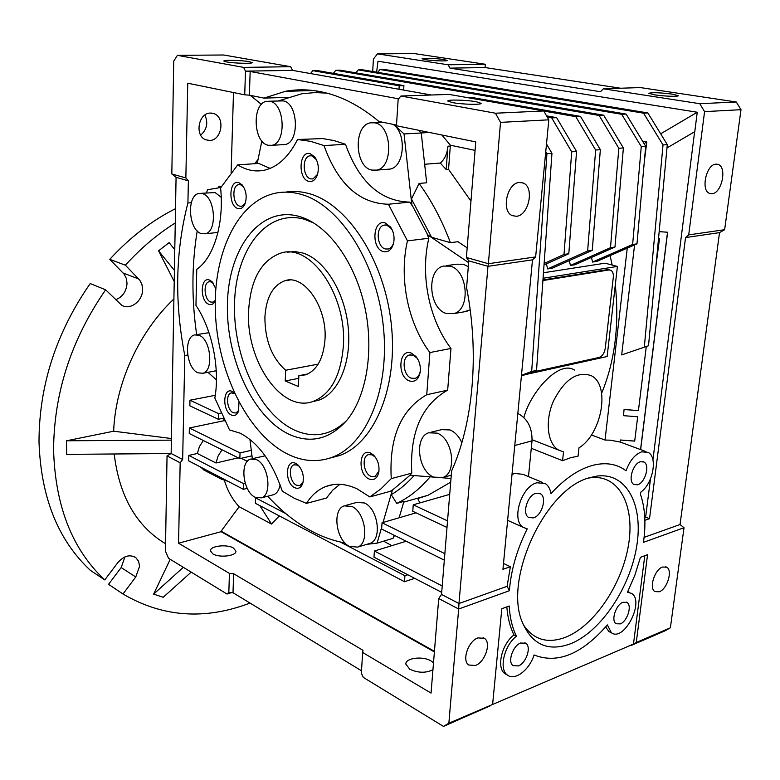 <?xml version="1.0" encoding="UTF-8"?>
<svg xmlns="http://www.w3.org/2000/svg" width="780" height="780" viewBox="0 0 780 780"><rect width="100%" height="100%" fill="white"/><g stroke="black" fill="none" stroke-linecap="round" stroke-linejoin="round"><path stroke-width="1.17" d="M287.293 252.184L294.986 251.569L302.894 253.042C324.607 259.642 344.702 291.817 348.192 327.103C351.829 362.398 338.383 393.822 318.377 400.325L312.419 401.651M289.507 434.509C253.012 417.661 225.722 358.098 227.448 303.01C228.696 247.835 260.325 205.364 299.208 216.43L302.396 217.464C329.404 226.999 355.192 262.977 364.757 306.842C374.351 350.698 366.483 396.815 346.72 420.44C329.921 439.208 310.849 443.898 289.507 434.509M313.619 222.914L304.434 219.287C266.711 208.494 235.833 249.493 234.536 302.971C232.772 356.353 259.331 414.073 294.811 430.248C313.687 438.545 330.954 435.318 346.593 420.595M329.979 458.075L339.476 455.569C374.439 443.362 398.492 386.87 391.19 323.135C384.15 259.409 346.769 203.112 308.295 193.411C300.446 191.334 292.802 190.915 285.363 192.153M300.202 194.123C338.618 203.892 376.028 260.481 383.146 324.519C390.526 388.557 366.581 445.273 331.695 457.47C317.548 462.442 303.186 461.477 288.619 454.584C249.736 435.864 219.492 377.11 215.65 317.626C211.633 258.2 235.199 202.976 274.053 193.499C282.467 191.519 291.184 191.724 300.202 194.123M339.934 484.302L332.66 490.201L326.508 498.03L306.452 503.392L294.206 498.215L282.282 491.176C272.327 461.945 258.277 442.611 240.123 433.173L229.515 429.926L214.841 397.995C220.145 368.726 212.092 329.189 195.946 305.38L196.765 269.324C213.798 257.683 224.289 223.616 220.603 187.882L237.715 164.873L258.658 163.429L270.143 168.382M345.472 144.28L334.015 140.566L322.657 138.577L297.55 139.503L310.703 141.355L324.012 145.587L345.472 144.28C359.161 182.13 380.64 201.406 409.89 202.118L388.411 204.243L407.443 240.874L428.854 238.251C420.049 275.077 429.019 319.605 450.976 348.455L429.897 352.55L426.748 394.738L447.671 390.127C421.61 404.986 409.646 432.656 411.781 473.158L391.258 478.618L380.923 488.875L369.827 496.928L390.205 491.341L392.369 489.996L383.038 522.473M369.827 496.928L357.094 488.855C345.91 483.678 335.527 482.888 325.952 486.476C318.094 489.548 311.59 495.193 306.452 503.392M411.382 353.125C398.755 347.948 396.815 376.818 409.412 380.933C414.853 382.405 418.421 379.597 420.118 372.528C420.917 366.434 419.523 361.081 415.945 356.479L411.382 353.125M418.139 359.814L416.803 357.923L413.01 355.144L409.237 355.036C401.339 357.055 403.075 375.638 411.372 378.222L415.291 378.339C417.885 377.344 419.533 374.965 420.264 371.231L420.332 370.783M385.174 222.944C372.762 218.917 370.988 248.654 383.36 251.608C388.235 252.583 391.638 249.844 393.549 243.389C394.758 237.364 393.764 231.913 390.585 227.058L385.174 222.944M392.467 230.47L391.336 228.599L386.851 225.176L384.004 225.147C375.531 226.766 376.711 247.036 385.34 248.966L388.343 249.015C390.994 248.167 392.818 245.875 393.802 242.131L393.822 242.053M310.138 153.611C298.915 150.335 297.677 179.156 308.851 181.37C312.575 182.072 315.393 179.985 317.314 175.11C319.205 168.46 318.377 162.416 314.808 156.975L310.138 153.611M316.397 159.627L311.854 155.844L309.787 155.825C301.792 156.995 302.698 177.411 310.781 178.893L312.975 178.922L317.567 174.32M238.787 182.647C228.832 179.351 228.062 206.232 237.978 208.533C240.971 209.245 243.311 207.685 245.018 203.863C247.182 196.852 246.256 190.554 242.209 184.957L238.787 182.647M243.691 187.044L240.503 184.704L238.612 184.655C231.601 185.689 232.694 204.653 239.821 206.193L241.82 206.261L245.281 203.151M215.787 288.639L211.955 281.629L209.557 280.059C200.255 276.159 199.67 301.373 208.942 304.317C211.546 305.185 213.642 304.093 215.221 301.06M213.428 283.384L211.243 281.892L209.079 281.765C202.878 282.906 204.282 300.095 210.717 302.026L212.969 302.162L215.231 300.495M234.439 393.042L232.255 391.453C222.787 386.724 222.085 411.294 231.514 415.087C234.673 416.325 237.013 414.989 238.563 411.089L238.953 402.158M234.682 393.559L231.202 392.915C225.322 394.29 227.029 410.339 233.278 412.747L236.077 412.981L238.836 410.163M295.815 463.447C285.451 457.948 284.359 483.151 294.694 487.695C298.584 489.284 301.324 487.666 302.913 482.84C304.19 475.654 302.435 469.589 297.658 464.656L295.815 463.447M299.393 466.469L297.443 465.085L294.04 464.822C287.947 466.508 289.887 482.42 296.507 485.219L300.017 485.511L303.166 481.728M370.666 453.092C358.985 447.33 357.377 474.23 369.028 478.988C373.883 480.733 377.13 478.54 378.758 472.407C379.675 465.592 377.91 459.79 373.483 455.013L370.666 453.092M375.511 457.392L372.274 454.857L368.335 454.633C361.491 456.631 363.5 473.44 370.919 476.356L374.995 476.599L378.973 470.993M463.964 311.854L470.184 309.845M468.302 266.711L463.408 264.254L456.622 264.206L446.599 265.629M450.109 266.136C467.873 270.055 470.906 309.64 453.872 313.599L446.423 313.502C428.805 308.929 426.153 269.929 443.323 266.087L450.109 266.136M461.867 442.669C458.923 436.322 454.984 432.081 450.06 429.946L441.577 429.644L431.028 432.218M437.122 433.124C452.965 438.497 457.285 473.05 442.757 477.526L433.7 477.126C417.963 471.178 414.034 437.171 428.659 432.802L437.122 433.124M386.958 169.319L390.039 169.075C404.547 166.959 406.985 133.234 393.061 124.361M374.692 122.821C392.174 125.102 393.793 167.564 376.652 170.118L371.885 170.089C354.588 167.154 353.233 125.326 370.51 122.821L374.692 122.821M282.575 144.671L284.934 144.534C299.89 142.74 298.331 102.784 283.101 100.893L269.139 101.224M269.831 101.341C285.022 103.262 286.669 143.52 271.762 145.314L268.203 145.255C253.169 142.779 251.706 103.116 266.711 101.312L269.831 101.341M216.089 232.635L217.951 232.43M221.227 197.311L215.114 192.562L200.704 193.343M202.322 193.625C215.27 196.326 217.688 231.943 205.14 233.785L201.376 233.61C188.546 230.451 186.293 195.361 198.91 193.489L202.322 193.625M213.769 371.27L216.245 370.588M198.988 335.244C210.844 339.125 214.022 370.948 202.849 373.25L198.101 372.86C186.332 368.579 183.339 337.223 194.551 334.922L198.988 335.244M272.337 495.037L273.692 494.686C276.998 493.331 279.133 490.045 280.118 484.828M256.483 459.644C268.573 464.607 272.415 494.861 261.398 497.854L255.089 497.231C243.077 491.848 239.47 462.062 250.526 459.098L256.483 459.644M368.569 543.806L370.149 543.328C382.337 539.448 378.007 508.541 364.445 502.973L356.723 502.408L345.823 505.411M351.868 506.454C365.401 512.099 369.788 543.241 357.64 547.102L349.489 546.429C336.024 540.316 331.958 509.662 344.156 505.869L351.868 506.454M344.965 542.948C333.84 540.92 322.94 537.108 312.263 531.502C296.302 523.019 281.463 511.261 267.725 496.226M712.033 193.723L709.654 193.43C700.518 190.749 706.154 164.287 715.952 164.151L718.136 164.434C727.321 167.115 721.802 193.343 712.033 193.723M659.266 591.767L654.947 591.601C648.726 588.442 654.566 569.527 662.542 567.031L666.725 567.206C672.955 570.346 667.251 589.095 659.266 591.767M654.459 94.829L648.814 93.327C651.807 92.313 659.675 92.576 672.409 94.136L678.22 95.667C678.98 96.817 663.507 96.281 654.459 94.829M425.519 59.699L422.087 58.773C421.444 57.837 436.39 58.344 443.596 59.495L447.135 60.43C447.856 61.366 432.705 60.859 425.519 59.699M287.381 97.373L263.962 98.114L285.373 91.328C296.478 89.252 307.954 89.32 319.81 91.523C339.787 95.277 359.502 105.271 378.934 121.485L396.503 125.063M475.43 665.476L468.702 664.999C461.662 660.524 468.312 641.004 477.945 637.884L484.458 638.381C491.536 642.798 485.082 662.152 475.43 665.476M516.38 216.274L512.353 215.65C500.897 211.487 507 182.725 519.46 182.452L523.175 183.027C534.729 187.142 528.83 215.68 516.38 216.274M452.585 102.629L447.827 101.069C446.921 99.44 466.421 99.898 476.141 101.712L481.084 103.311C482.118 104.939 462.267 104.471 452.585 102.629M226.551 61.922L223.85 61.045C223.031 59.797 241.985 60.274 249.366 61.669L252.184 62.576C253.12 63.814 233.883 63.346 226.551 61.922M209.703 140.468L205.764 139.796C194.425 135.915 198.364 112.817 210.386 113.061L214.022 113.675C225.498 117.448 221.734 140.517 209.703 140.468M200.226 466.879L205.452 470.827M227.955 481.289L221.676 479.281L218.819 476.541M571.165 643.539C548.603 652.051 532.37 645.06 522.444 622.576C503.061 579.004 545.864 487.822 589.972 477.633L596.729 476.131C626.603 471.988 643.646 504.992 636.685 546.351C630.045 587.662 601.195 631.157 571.165 643.539M523.204 624.487C533.413 639.912 547.697 644.105 566.046 637.075C594.721 625.414 622.303 583.996 628.563 544.625C635.134 505.196 618.686 473.831 590.167 477.818L588.637 478.062M637.572 484.78L633.935 484.497C627.656 481.582 632.814 463.486 640.438 461.731L643.939 462.004C650.237 464.909 645.187 482.878 637.572 484.78M620.266 623.893L616.122 623.727C610.721 620.802 615.859 604.627 622.957 602.287L626.974 602.462C632.395 605.368 627.364 621.416 620.266 623.893M518.368 665.935L513.084 665.633C507.312 662.083 512.831 645.635 520.699 642.993L525.837 643.305C531.638 646.825 526.246 663.146 518.368 665.935M533.383 517.9L528.655 517.452C521.82 513.854 527.348 495.319 535.87 493.311L540.433 493.76C547.307 497.328 541.915 515.726 533.383 517.9M644.095 537.371L680.033 524.521L684.021 527.709L643.442 542.353C646.113 524.004 645.109 507.956 640.429 494.198L640.984 491.985C653.094 483.424 657.901 456.953 648.063 452.361L641.667 451.834C634.91 454.36 629.713 460.668 626.077 470.749L622.42 468.341C613.509 463.261 603.135 462.394 591.318 465.738C577.619 469.872 564.154 479.183 550.943 493.691C550.202 488.904 548.311 485.531 545.259 483.581L536.942 482.752C521.157 486.33 510.812 520.767 523.448 527.456L527.221 528.84C516.984 549.413 511.036 570.043 509.379 590.723L458.669 609.014L458.971 603.525L507.117 586.316L509.379 590.723M542.666 482.508L522.961 474.328L514.625 473.45L512.002 474.464M532.106 439.725L558.685 450.089C547.355 443.781 544.723 420.917 553.468 401.017C564.593 379.45 577.112 370.978 591.006 375.59C610.633 384.365 602.082 433.856 578.984 447.817L578.068 456.154L570.755 457.685L562.575 460.678L531.277 448.295M620.197 442.026L620.441 439.998L620.324 442.075L610.243 440.173L605.026 440.056L591.367 434.967M212.803 553.868L210.434 550.865C209.8 545.971 226.922 543.923 233.464 548.057L235.921 551.119C236.632 555.984 219.307 558.09 212.803 553.868M432.949 669.698C425.938 673.218 418.207 673.062 409.753 669.221L405.834 664.111C405.385 657.94 422.809 655.814 431.106 660.962L433.505 662.737M543.114 280.517L608.839 269.968L610.711 270.202C612.739 271.323 613.597 273.702 613.304 277.319L605.241 348.358C604.383 353.243 602.306 356.275 599.011 357.474L531.2 372.392M543.124 279.932L607.532 269.617L609.716 269.939M521.401 376.058L536.523 370.393L551.957 153.328L546.497 143.969M632.629 244.491L636.977 243.857L596.895 261.388L592.556 262.051L632.629 244.491L641.277 146.582L645.684 146.25L626.116 114.065L621.679 114.289L358.205 69.888L355.816 72.842M641.277 146.582L621.679 114.289M626.116 114.065L362.612 69.82L358.205 69.888M636.977 243.857L645.684 146.25M592.254 250.341L587.623 251.014L547.609 268.934L552.23 268.232L592.254 250.341L600.356 149.672L580.515 116.415L471.871 97.481L467.561 97.636M580.515 116.415L575.796 116.659L543.845 111.062M587.623 251.014L595.657 150.033L600.356 149.672M595.657 150.033L575.796 116.659M403.63 90.08L403.913 85.644L317.45 70.58L312.799 70.658L310.537 73.564M403.913 85.644L399.204 85.771L312.799 70.658M610.486 247.699L614.971 247.046L574.909 264.752L570.424 265.444L610.486 247.699L618.832 148.278L623.386 147.937L603.681 115.216L599.108 115.45L335.81 70.268L333.362 73.349M618.832 148.278L599.108 115.45M603.681 115.216L340.334 70.19L335.81 70.268M614.971 247.046L623.386 147.937M544.021 264.947L568.805 253.744L576.557 151.466L556.598 117.643L546.566 115.859M568.805 253.744L564.018 254.436L571.701 151.837L576.557 151.466M571.701 151.837L551.713 117.897L556.598 117.643M551.713 117.897L547.267 117.097M543.085 278.119L542.558 285.558M525.154 374.654L607.133 356.528L617.409 266.428L543.094 278.245M521.469 375.287L531.667 371.456L536.523 370.393M531.667 371.456L546.936 153.709L551.957 153.328M546.936 153.709L545.756 151.671M648.511 345.764L621.679 354.91L648.511 345.764L667.29 144.622L663.019 144.944L643.558 113.168L380.026 69.517L377.686 72.345M644.358 346.681L663.019 144.944M667.29 144.622L647.849 112.944L643.558 113.168M647.849 112.944L384.316 69.449L380.026 69.517M658.544 238.3L659.539 238.368L656.077 264.683M623.474 415.672L624.078 409.5L623.474 415.672L637.679 416.754L634.696 441.119L620.558 440.047M646.279 346.573L638.43 410.621L624.205 409.539M624.078 409.5L638.44 410.582M655.463 271.264L655.346 272.6M644.348 161.236L646.786 141.999L642.632 141.239M621.679 354.91L634.579 244.91M644.192 162.991L644.397 161.207M620.441 439.998L634.706 441.08M646.786 141.999L644.066 143.598M592.556 262.051L591.474 257.429M547.609 268.934L546.429 263.864M398.99 89.252L399.204 85.771M570.424 265.444L569.303 260.598M523.907 417.524C529.815 393.559 558.441 359.58 574.441 370.042M558.685 450.089L563.511 451.864L562.575 460.678M544.128 263.455L564.018 254.436M543.465 272.756L605.085 263.192L617.409 266.428M517.832 413.449C527.543 418.587 532.282 427.732 532.018 440.875L514.771 445.468M659.168 231.631L667.621 232.235L659.158 231.65M667.621 232.235L640.643 449.611M640.556 449.582L667.514 232.255M666.978 147.956L694.785 131.635L697.252 112.242L377.988 61.211L376.613 72.169M231.582 592.615L226.99 594.019L228.832 592.4L233.005 592.732L361.501 670.79M171.142 453.511L167.047 455.9L180.17 462.793L182.656 459.508L171.142 453.511L176.075 177.323L171.824 173.959L173.735 61.123L177.421 55.341L223.724 55L290.667 66.71L292.549 70.376L431.36 95.004M290.667 66.71L243.584 67.382L245.476 71.146L292.549 70.376M400.92 96.018L495.436 113.217L543.787 110.965L449.104 94.409L400.92 96.018L398.151 99.353L398.385 98.787L250.165 71.477L249.386 95.16L244.725 94.829L187.746 83.216L185.855 177.938L171.824 173.959M489.889 705.958L443.459 726.404L363.324 677.401L361.345 673.14L362.671 652.499L431.048 693.088L438.721 598.543L458.669 609.014L448.851 723.216L633.467 644.075L644.787 555.731M543.787 110.965L548.818 119.828L535.636 256.912L488.368 263.708L487.968 266.331L532.496 259.847L502.944 569.303L510.374 566.738L507.117 586.316M535.636 256.912L532.496 259.847M285.841 513.63L255.557 497.835L255.352 503.295L404.488 581.724L404.927 575.728L340.216 541.983M645.967 451.581L620.324 442.075M627.256 248.108L605.026 440.056M601.643 393.276C614.913 360.974 619.457 324.88 615.293 285.012M612.173 265.054L610.106 255.606M528.469 476.619L532.018 440.875M503.5 563.443L510.374 566.738M605.641 626.954L608.917 631.537L610.555 632.336M629.782 592.566L627.793 591.601M506.825 606.879C507.692 617.75 510.071 627.11 513.962 634.949C501.637 644.075 496.148 668.09 505.021 673.715L506.942 674.778M644.738 517.033L645.635 517.101L650.5 478.813M652.918 459.839L694.639 131.722M660.66 133.819L697.252 112.242M255.557 497.835L256.103 497.689M221.101 413.039L218.478 413.575L218.322 419.269L223.499 418.197M251.287 450.323L240.035 452.917L239.84 458.63L251.979 455.803M203.317 440.495L199.417 446.608L197.35 453.492L216.001 462.988L218.098 456.007L222.047 449.787M216.001 462.988L238.241 457.831M245.213 483.278L243.623 483.668L243.418 489.323L247.25 488.368M279.318 515.902L271.567 524.072L259.857 505.664M434.392 651.914L221.101 531.687L178.561 543.202L229.437 573.407L233.63 573.739L233.005 592.732M229.437 573.407L228.832 592.4M226.99 594.019L168.519 558.265L165.428 551.158L167.047 455.9M176.075 177.323L188.37 180.833L187.912 202.985L191.324 202.683M185.855 177.938L188.37 180.833M200.674 135.135C206.944 129.597 208.348 122.889 204.867 115.031M177.421 55.341L243.584 67.382M250.165 71.477L245.476 71.146L244.725 94.829M495.436 113.217L500.526 122.372L488.368 263.708L466.391 257.478L475.761 141.911L396.454 125.746L398.151 99.353M500.526 122.372L548.818 119.828M233.63 573.739L362.993 650.306L362.671 652.499M468.78 260.851L487.968 266.331L458.971 603.525L441.529 594.428L451.61 471.023C473.187 422.721 479.554 353.847 466.586 287.713L468.78 260.851L466.391 257.478M438.721 598.543L441.529 594.428M404.927 575.728L407.833 574.772M383.614 541.174L391.892 545.649M404.488 581.724L414.697 578.341M441.694 592.371L373.981 557.183L374.39 551.031L406.214 541.242M372.694 71.507L373.415 59.036L377.481 53.869L448.13 64.789L485.267 64.252L485.072 67.548L449.972 68.133L600.502 91.718L603.379 88.793L699.787 103.701L704.574 111.618L688.711 234.877L685.542 237.569L719.521 232.625L724.639 229.71L688.711 234.877M448.13 64.789L449.972 68.133M699.787 103.701L736.271 101.995L640.351 87.574L603.379 88.793M492.619 704.359L501.813 608.741L509.194 606.001C509.886 617.779 512.304 627.871 516.457 636.256C504.124 645.401 498.625 669.445 507.488 675.07C514.839 681.164 529.591 669.806 534.037 654.966C557.437 664.209 581.88 654.196 607.367 624.926L611.374 632.736C624.039 642.369 645.089 600.951 631.468 593.346L627.451 592.283L634.92 575.045L640.438 557.339L647.556 554.697L636.256 642.496L630.289 645.45M644.875 520.309L649.525 518.7L645.635 517.101M448.851 723.216L443.459 726.404M516.457 636.256L513.962 634.949M649.525 518.7L685.542 237.569M215.27 395.294L189.979 400.218L218.478 413.575M189.979 400.218L189.852 405.805L218.322 419.269M223.831 418.889L223.782 420.771L224.796 420.849M223.782 420.771L189.364 427.986L240.035 452.917M189.364 427.986L189.248 433.505L239.84 458.63M241.205 458.308L247.319 461.341M197.35 453.492L188.77 455.413L243.623 483.668M188.77 455.413L188.653 460.863L243.418 489.323M271.567 524.072L239.168 506.727L221.12 531.17L434.431 651.319M224.474 480.665C227.711 491.088 232.606 499.775 239.168 506.727M178.561 543.202L180.17 462.793M182.656 459.508L184.782 355.505C174.379 302.123 175.422 251.287 187.912 202.985M261.427 104.383L250.273 95.335M231.124 172.399L233.483 92.537M318.396 91.26L315.023 92.576M263.962 98.114L249.386 95.16M446.17 169.543L440.3 163.059C444.678 159.305 447.223 153.679 447.925 146.191L446.17 169.543L448.549 169.348L450.372 145.207L441.889 135.008M450.372 145.207L475.078 150.384M447.535 520.874L413.244 504.806L412.766 511.27L446.998 527.475M444.853 553.663L382.044 522.766L381.625 529.025L444.327 560.167M374.39 551.031L442.221 585.965M221.12 531.17L221.101 531.687M449.699 494.364L413.244 504.806M416.072 512.84L382.044 522.766M485.072 67.548L620.568 88.228M485.267 64.252L414.424 53.596L377.481 53.869M736.271 101.995L741 109.697L704.574 111.618M636.256 642.496L670.381 627.793L664.823 630.932L630.698 645.655M680.033 524.521L719.521 232.625M684.021 527.709L670.381 627.793M741 109.697L724.639 229.71M187.697 355.017L184.782 355.505M218.507 187.882L218.536 186.868L219.326 187.746M221.325 186.644L218.536 186.868M429.488 132.483L421.219 132.951M470.954 201.143L448.549 169.348M440.3 163.059L424.651 164.249M419.884 502.905L417.69 498.576L428.084 495.251L450.703 482.177M381.761 526.9L377.091 543.153L393.101 538.298L394.017 535.178M399.116 517.783L403.933 501.374L396.767 503.402C408.935 497.679 420.049 488.826 430.121 476.824M258.053 159.451L254.65 163.712M324.451 92.518L322.364 92.742M467.171 247.874L457.948 241.702L450.411 242.658C442.016 220.34 431.574 200.606 419.084 183.446L426.67 182.783L421.258 132.98L418.567 130.387M414.053 475.566C406.994 483.512 399.399 489.879 391.258 494.676L392.369 489.996M396.767 503.402L391.258 494.676M377.091 543.153L366.902 544.303M252.34 458.669L249.912 439.374M265.112 455.822L251.94 458.767M216.44 379.88L207.948 372.323M196.657 334.581C191.519 299.052 191.704 264.498 197.213 230.909M206.505 192.865L207.558 189.716L220.838 187.493M209.001 332.709L196.034 334.688M254.855 163.693L257.839 160.514M257.215 163.537L261.865 140.956M278.47 100.912L301.88 93.746L315.237 92.576L326.966 93.142M393.802 124.507L404.04 133.955L411.889 205.267L411.469 199.017L431.574 237.286L427.264 234.585L468.634 262.636M421.258 132.98L404.04 133.955M419.084 183.446L411.469 199.017M450.411 242.658L431.574 237.286M451.006 478.452L442.094 477.76M433.641 477.097L409.87 475.244L411.781 473.158M392.623 489.928L410.046 475.254M411.889 205.267L409.89 202.118M427.537 234.546L412.152 205.237M428.854 238.251L427.264 234.585M447.671 390.127L450.976 348.455M426.748 394.738C400.813 409.685 388.986 437.639 391.258 478.618M237.715 164.873C246.402 170.323 255.323 172.088 264.478 170.176C277.719 167.066 288.736 156.839 297.55 139.503M324.012 145.587C337.789 183.924 359.248 203.473 388.411 204.243M407.443 240.874C398.804 278.168 407.891 323.261 429.897 352.55M343.317 346.505C340.704 376.116 330.642 394.427 313.151 401.417C281.619 413.419 245.739 360.838 248.615 310.957C250.507 279.562 261.232 260.286 280.771 253.12C310.577 242.726 347.363 295.542 343.317 346.505M298.877 375.677L305.614 374.829C316.943 370.373 323.398 358.634 324.987 339.622C327.405 307.378 304.151 273.916 285.061 280.683C272.912 285.207 266.185 297.336 264.898 317.07C264.927 340.236 271.859 357.962 285.685 370.256L285.226 380.971L298.379 386.48L298.877 375.677L307.817 373.952M298.76 378.339L285.226 380.971M318.162 364.143L285.685 370.256M104.764 579.92C72.374 549.627 55.322 506.405 53.586 450.265C53.869 393.081 71.214 339.593 105.612 289.79L90.207 283.559C56.17 332.611 39.098 385.378 39 441.86C40.891 497.348 58.003 540.16 90.334 570.307L104.764 579.92L117.77 562.702C123.844 555.808 129.87 554.122 135.827 557.642L138.626 561.337L139.571 566.348L135.759 576.966L122.996 593.999L108.537 584.337L121.183 567.557L135.759 576.966M175.519 208.669C151.778 220.594 129.87 237.481 109.775 259.34L124.166 274.17L126.301 278.372L127.023 283.296C126.428 291.447 122.626 296.927 115.625 299.754M109.775 259.34L125.366 265.2L139.776 280.176L141.921 284.417L142.613 289.399C142.896 300.914 130.221 310.625 121.699 305.253L105.612 289.79M124.946 556.891L121.183 567.557M125.366 265.2C140.79 248.245 157.414 234.166 175.266 222.963M250.029 603.067C204.935 620.246 162.591 617.224 122.996 593.999M170.235 559.318L153.631 594.126L163.225 597.275L191.188 572.13M114.202 453.989C119.301 496.285 136.422 526.207 165.555 543.748M173.901 298.974C139.045 331.802 115.46 383.38 113.656 431.203L66.544 440.778L66.622 454.36L171.083 453.541M174.788 249.668L169.114 242.639L158.554 250.819L174.213 281.463M183.32 567.313L153.631 594.126M171.376 440.154L66.544 440.778M171.405 438.535L113.656 431.203M174.418 270.406L158.554 250.819M607.532 269.617L608.839 269.968M450.323 146.035L447.925 146.191M123.162 273.019L138.781 279.006M339.476 455.569L331.695 457.47M410.592 354.773L409.237 355.036M385.534 224.971L384.004 225.147M311.142 155.737L309.787 155.825M239.674 184.567L238.612 184.655M209.947 281.658L209.079 281.765M231.982 392.759L231.202 392.915M294.86 464.617L294.04 464.822M369.349 454.379L368.335 454.633M467.084 311.317L453.872 313.599M451.269 475.186L442.757 477.526M390.039 169.075L376.652 170.118M284.934 144.534L271.762 145.314M217.844 232.45L205.14 233.785M215.202 371.007L202.849 373.25M273.692 494.686L261.398 497.854M370.149 543.328L357.64 547.102M203.083 469.599L221.676 479.281M523.448 527.456L507.614 520.338M507.488 675.07L505.021 673.715M611.374 632.736L608.917 631.537M540.433 493.76L539.048 493.174M525.837 643.305L524.774 642.749M626.974 602.462L626.077 602.033M643.939 462.004L642.817 461.584M590.167 477.818L596.729 476.131M214.022 113.675L211.361 113.081M523.175 183.027L520.465 182.422M484.458 638.381L483.083 637.64M285.373 91.328L313.482 90.529M395.187 535.762L393.715 536.211M666.725 567.206L665.71 566.767M718.136 164.434L716.518 164.131M428.084 495.251L403.709 502.144M382.59 122.236L373.708 122.665M374.615 456.456L373.483 455.013M378.953 471.12L378.758 472.407M298.974 466.089L297.658 464.656M213.232 283.189L211.955 281.629M243.35 186.625L242.209 184.957M315.734 158.642L314.808 156.975M391.336 228.599L390.585 227.058M393.802 242.131L393.549 243.389M416.803 357.923L415.945 356.479M420.264 371.231L420.118 372.528M325.952 486.476L333.002 484.633M307.525 220.291L302.396 217.464M313.151 401.417L318.377 400.325M285.061 280.683L289.858 280.03M135.827 557.642L134.365 556.725"/></g></svg>
